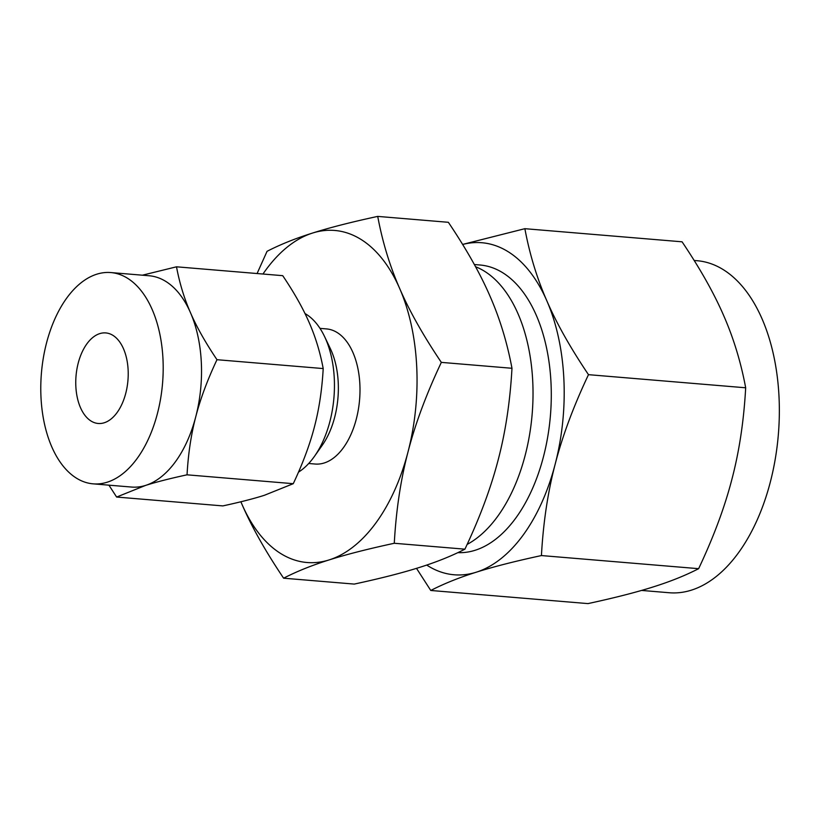 <?xml version="1.0" encoding="UTF-8"?>
<svg xmlns="http://www.w3.org/2000/svg" width="820" height="820" viewBox="0 0 820 820"><rect width="100%" height="100%" fill="white"/><g stroke="black" fill="none" stroke-linecap="round" stroke-linejoin="round"><path stroke-width="1.23" d="M257.08 273.542L267.053 251.32C280.245 244.524 295.415 238.425 312.574 233.044C329.517 227.663 351.237 222.117 377.723 216.398C382.489 241.961 389.818 266.018 399.709 288.568C409.426 311.005 423.294 335.606 441.334 362.378C426.308 394.184 415.186 424.063 407.991 452.005C400.693 479.813 396.121 510.235 394.276 543.27C367.872 548.97 346.163 554.515 329.138 559.916C312.051 565.277 296.881 571.366 283.617 578.192C265.629 551.522 251.76 526.922 242.002 504.382L240.875 501.768A166.593 95.52 -85.2 0 0 242.002 504.382A166.593 95.52 -85.2 0 0 329.138 559.916A166.593 95.52 -85.2 0 0 407.991 452.005A166.593 95.52 -85.2 0 0 416.693 366.243A166.593 95.52 -85.2 0 0 399.709 288.568A166.593 95.52 -85.2 0 0 312.574 233.044A166.593 95.52 -85.2 0 0 262.964 274.023M283.617 578.192L354.26 584.086C380.664 578.397 402.374 572.852 419.399 567.45C436.486 562.089 451.656 555.991 464.919 549.174C479.946 517.369 491.057 487.49 498.263 459.548C505.561 431.74 510.132 401.318 511.977 368.282C507.201 342.719 499.872 318.662 489.981 296.112C480.264 273.675 466.395 249.065 448.366 222.302L377.723 216.398M457.878 552.639A144.258 82.707 -85.2 0 0 550.989 382.581A144.258 82.707 -85.2 0 0 480.007 265.003L474.36 264.532M426.707 565.062A166.593 95.52 -85.2 0 0 476.287 572.196A166.593 95.52 -85.2 0 0 555.14 464.294A166.593 95.52 -85.2 0 0 563.842 378.522A166.593 95.52 -85.2 0 0 546.858 300.858A166.593 95.52 -85.2 0 0 462.654 244.473M467.133 544.418A144.258 82.707 -85.2 0 0 532.723 381.054A144.258 82.707 -85.2 0 0 475.569 266.736M462.623 244.421L524.872 228.688C529.638 254.241 536.967 278.298 546.858 300.858C556.575 323.295 570.443 347.895 588.483 374.668C573.457 406.464 562.335 436.342 555.14 464.294C547.842 492.092 543.27 522.514 541.425 555.56C515.021 561.249 493.312 566.794 476.287 572.196C459.2 577.557 444.03 583.655 430.766 590.472L416.509 568.352M588.483 374.668L745.677 387.788C740.911 362.235 733.582 338.178 723.691 315.618C713.974 293.181 700.106 268.581 682.066 241.808L524.872 228.688M430.766 590.472L587.971 603.602C614.375 597.903 636.084 592.358 653.109 586.956C670.186 581.595 685.366 575.507 698.63 568.68C713.656 536.885 724.767 507.006 731.963 479.054C739.271 451.256 743.842 420.834 745.677 387.788M541.425 555.56L698.63 568.68M641.578 590.431L669.304 592.747A166.593 95.52 -85.2 0 0 779 396.49A166.593 95.52 -85.2 0 0 697.02 260.709L694.181 260.473M511.977 368.282L441.334 362.378M464.919 549.174L394.276 543.27M319.984 328.369L326.493 328.912A67.804 38.878 94.8 0 1 359.857 384.17A67.804 38.878 94.8 0 1 315.218 464.038L308.709 463.495M304.999 313.547A84.152 48.247 94.8 0 1 324.515 336.456L330.357 348.664A67.804 38.878 94.8 0 1 338.219 382.366A67.804 38.878 94.8 0 1 322.301 445.198L314.511 456.268A84.152 48.247 94.8 0 1 298.5 472.135M324.515 336.456A84.152 48.247 94.8 0 1 334.273 378.276A84.152 48.247 94.8 0 1 314.511 456.268M128.125 369.953A45.438 26.055 94.8 0 1 98.205 423.479A45.438 26.055 94.8 0 1 75.85 386.445A45.438 26.055 94.8 0 1 105.77 332.92A45.438 26.055 94.8 0 1 128.125 369.953M195.765 416.744A106.016 60.782 -85.2 0 0 201.31 362.163A106.016 60.782 -85.2 0 0 190.496 312.738C196.677 327.016 205.512 342.668 216.982 359.703C207.419 379.988 200.346 399.002 195.765 416.744C191.121 434.436 188.21 453.798 187.042 474.821C170.212 478.449 156.394 481.986 145.591 485.409A106.016 60.782 -85.2 0 0 195.765 416.744M93.162 483.851L131.497 487.049A106.016 60.782 -85.2 0 0 145.591 485.409L116.624 497.043L222.845 505.909C239.665 502.27 253.482 498.744 264.296 495.321L293.263 483.687C302.836 463.402 309.909 444.389 314.48 426.656C319.123 408.954 322.034 389.602 323.203 368.569C320.148 352.272 315.485 336.958 309.212 322.649C303.031 308.371 294.206 292.709 282.726 275.674L176.505 266.808C179.559 283.115 184.223 298.418 190.496 312.738A106.016 60.782 -85.2 0 0 149.137 275.756L110.802 272.558A106.016 60.782 94.8 0 1 162.975 358.955A106.016 60.782 94.8 0 1 93.162 483.851A106.016 60.782 94.8 0 1 41 397.444A106.016 60.782 94.8 0 1 110.802 272.558M293.263 483.687L187.042 474.821M323.203 368.569L216.982 359.703M116.624 497.043L108.916 485.163M142.393 275.192L176.505 266.808"/></g></svg>
